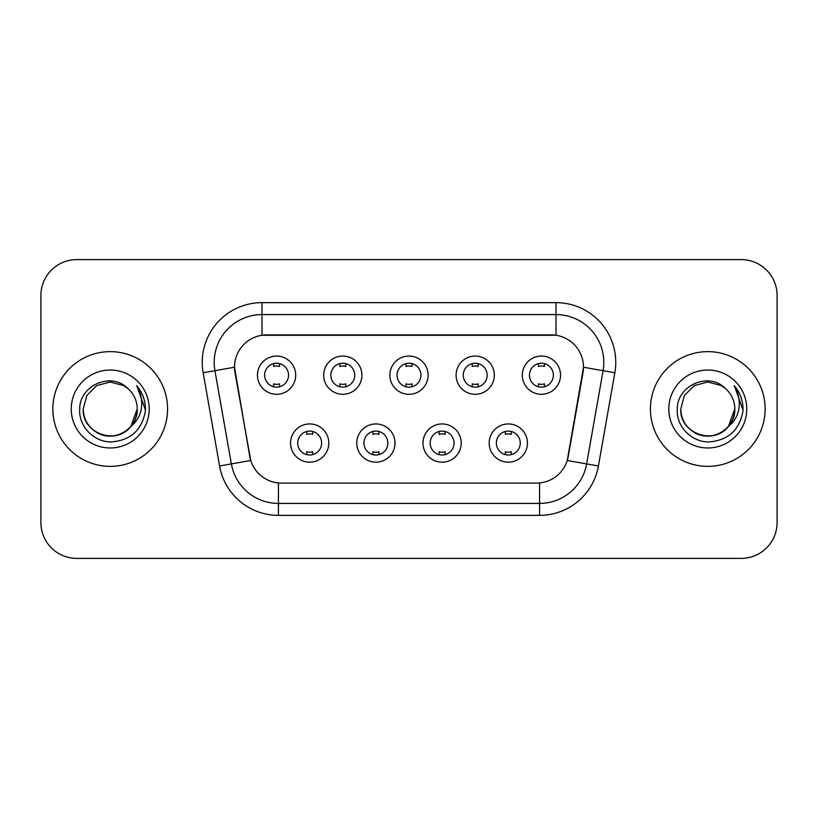 <?xml version="1.0" encoding="UTF-8"?>
<svg xmlns="http://www.w3.org/2000/svg" width="818" height="818" viewBox="0 0 818 818"><rect width="100%" height="100%" fill="white"/><g stroke="black" fill="none" stroke-linecap="round" stroke-linejoin="round"><path stroke-width="1.23" d="M395.012 443.059A19.121 19.121 0 0 1 375.891 462.18A19.121 19.121 0 0 1 356.771 443.059A19.121 19.121 0 0 1 375.891 423.939A19.121 19.121 0 0 1 395.012 443.059M363.949 443.059A11.953 11.953 0 0 0 375.891 455.012A11.953 11.953 0 0 0 387.844 443.059A11.953 11.953 0 0 0 375.891 431.106A11.953 11.953 0 0 0 363.949 443.059M461.229 443.059A19.121 19.121 0 0 1 442.109 462.18A19.121 19.121 0 0 1 422.988 443.059A19.121 19.121 0 0 1 442.109 423.939A19.121 19.121 0 0 1 461.229 443.059M430.156 443.059A11.953 11.953 0 0 0 442.109 455.012A11.953 11.953 0 0 0 454.051 443.059A11.953 11.953 0 0 0 442.109 431.106A11.953 11.953 0 0 0 430.156 443.059M527.436 443.059A19.121 19.121 0 0 1 508.315 462.18A19.121 19.121 0 0 1 489.195 443.059A19.121 19.121 0 0 1 508.315 423.939A19.121 19.121 0 0 1 527.436 443.059M496.362 443.059A11.953 11.953 0 0 0 508.315 455.012A11.953 11.953 0 0 0 520.268 443.059A11.953 11.953 0 0 0 508.315 431.106A11.953 11.953 0 0 0 496.362 443.059M328.805 443.059A19.121 19.121 0 0 1 309.685 462.18A19.121 19.121 0 0 1 290.564 443.059A19.121 19.121 0 0 1 309.685 423.939A19.121 19.121 0 0 1 328.805 443.059M297.732 443.059A11.953 11.953 0 0 0 309.685 455.012A11.953 11.953 0 0 0 321.638 443.059A11.953 11.953 0 0 0 309.685 431.106A11.953 11.953 0 0 0 297.732 443.059M361.914 375.176A19.121 19.121 0 0 1 342.793 394.296A19.121 19.121 0 0 1 323.672 375.176A19.121 19.121 0 0 1 342.793 356.055A19.121 19.121 0 0 1 361.914 375.176M330.84 375.176A11.953 11.953 0 0 0 342.793 387.129A11.953 11.953 0 0 0 354.746 375.176A11.953 11.953 0 0 0 342.793 363.223A11.953 11.953 0 0 0 330.84 375.176M428.121 375.176A19.121 19.121 0 0 1 409 394.296A19.121 19.121 0 0 1 389.879 375.176A19.121 19.121 0 0 1 409 356.055A19.121 19.121 0 0 1 428.121 375.176M397.047 375.176A11.953 11.953 0 0 0 409 387.129A11.953 11.953 0 0 0 420.953 375.176A11.953 11.953 0 0 0 409 363.223A11.953 11.953 0 0 0 397.047 375.176M494.328 375.176A19.121 19.121 0 0 1 475.207 394.296A19.121 19.121 0 0 1 456.086 375.176A19.121 19.121 0 0 1 475.207 356.055A19.121 19.121 0 0 1 494.328 375.176M463.254 375.176A11.953 11.953 0 0 0 475.207 387.129A11.953 11.953 0 0 0 487.16 375.176A11.953 11.953 0 0 0 475.207 363.223A11.953 11.953 0 0 0 463.254 375.176M560.545 375.176A19.121 19.121 0 0 1 541.424 394.296A19.121 19.121 0 0 1 522.303 375.176A19.121 19.121 0 0 1 541.424 356.055A19.121 19.121 0 0 1 560.545 375.176M529.471 375.176A11.953 11.953 0 0 0 541.424 387.129A11.953 11.953 0 0 0 553.367 375.176A11.953 11.953 0 0 0 541.424 363.223A11.953 11.953 0 0 0 529.471 375.176M295.697 375.176A19.121 19.121 0 0 1 276.576 394.296A19.121 19.121 0 0 1 257.455 375.176A19.121 19.121 0 0 1 276.576 356.055A19.121 19.121 0 0 1 295.697 375.176M264.633 375.176A11.953 11.953 0 0 0 276.576 387.129A11.953 11.953 0 0 0 288.529 375.176A11.953 11.953 0 0 0 276.576 363.223A11.953 11.953 0 0 0 264.633 375.176M219.592 465.984L203.15 372.763A59.755 59.755 0 0 1 261.995 302.629L556.005 302.629A59.755 59.755 0 0 1 614.85 372.763L598.408 465.984A59.755 59.755 0 0 1 539.563 515.371L278.437 515.371A59.755 59.755 0 0 1 219.592 465.984L250.748 460.493L235.001 372.773A32.27 32.27 0 0 1 266.78 334.899L551.22 334.899A32.27 32.27 0 0 1 582.999 372.773L568.244 456.434A32.27 32.27 0 0 1 536.465 483.101L281.535 483.101A32.27 32.27 0 0 1 249.756 456.434L234.51 367.241L214.919 370.687A47.802 47.802 0 0 1 261.995 314.582L556.005 314.582A47.802 47.802 0 0 1 603.081 370.687L586.639 463.908A47.802 47.802 0 0 1 539.563 503.418L278.437 503.418A47.802 47.802 0 0 1 231.361 463.908L214.919 370.687A47.802 47.802 0 0 1 214.193 362.394M52.853 409A57.362 57.362 0 0 0 110.215 466.362A57.362 57.362 0 0 0 167.588 409A57.362 57.362 0 0 0 110.215 351.638A57.362 57.362 0 0 0 52.853 409A57.362 57.362 0 0 0 110.215 466.362A57.362 57.362 0 0 0 167.588 409A57.362 57.362 0 0 0 110.215 351.638A57.362 57.362 0 0 0 52.853 409M650.412 409A57.362 57.362 0 0 0 707.785 466.362A57.362 57.362 0 0 0 765.147 409A57.362 57.362 0 0 0 707.785 351.638A57.362 57.362 0 0 0 650.412 409A57.362 57.362 0 0 0 707.785 466.362A57.362 57.362 0 0 0 765.147 409A57.362 57.362 0 0 0 707.785 351.638A57.362 57.362 0 0 0 650.412 409M261.995 302.629L261.995 335.257L556.005 335.257L556.005 302.629M234.51 367.17L234.868 362.394M536.465 483.101L281.535 483.101M603.081 370.687L583.49 367.241L567.252 460.493L586.639 463.908L603.081 370.687L614.85 372.763M568.244 456.434L568.05 457.446M249.95 457.446L249.756 456.434M777.1 295.462A35.849 35.849 0 0 0 741.251 259.613L76.749 259.613A35.849 35.849 0 0 0 40.9 295.462L40.9 522.538A35.849 35.849 0 0 0 76.749 558.387L741.251 558.387A35.849 35.849 0 0 0 777.1 522.538L777.1 295.462L777.1 522.538M40.9 295.462L40.9 522.538M741.251 259.613L76.749 259.613M76.749 558.387L741.251 558.387M279.572 363.601L279.572 366.505A9.172 9.172 0 0 0 273.59 366.505L273.59 363.601M273.59 386.75L273.59 383.846A9.172 9.172 0 0 0 279.572 383.846L279.572 386.75M306.699 454.634L306.699 451.73A9.172 9.172 0 0 0 312.67 451.73L312.67 454.634M312.67 431.485L312.67 434.389A9.172 9.172 0 0 0 306.699 434.389L306.699 431.485M345.779 363.601L345.779 366.505A9.172 9.172 0 0 0 339.797 366.505L339.797 363.601M339.797 386.75L339.797 383.846A9.172 9.172 0 0 0 345.779 383.846L345.779 386.75M411.986 363.601L411.986 366.505A9.172 9.172 0 0 0 406.014 366.505L406.014 363.601M406.014 386.75L406.014 383.846A9.172 9.172 0 0 0 411.986 383.846L411.986 386.75M478.203 363.601L478.203 366.505A9.172 9.172 0 0 0 472.221 366.505L472.221 363.601M472.221 386.75L472.221 383.846A9.172 9.172 0 0 0 478.203 383.846L478.203 386.75M544.41 363.601L544.41 366.505A9.172 9.172 0 0 0 538.428 366.505L538.428 363.601M538.428 386.75L538.428 383.846A9.172 9.172 0 0 0 544.41 383.846L544.41 386.75M372.906 454.634L372.906 451.73A9.172 9.172 0 0 0 378.887 451.73L378.887 454.634M378.887 431.485L378.887 434.389A9.172 9.172 0 0 0 372.906 434.389L372.906 431.485M439.113 454.634L439.113 451.73A9.172 9.172 0 0 0 445.094 451.73L445.094 454.634M445.094 431.485L445.094 434.389A9.172 9.172 0 0 0 439.113 434.389L439.113 431.485M505.33 454.634L505.33 451.73A9.172 9.172 0 0 0 511.301 451.73L511.301 454.634M511.301 431.485L511.301 434.389A9.172 9.172 0 0 0 505.33 434.389L505.33 431.485M101.923 434.716C118.855 440.8 137.751 426.526 137.23 409C136.872 419.184 132.363 426.986 123.722 432.395C106.882 443.182 82.281 428.98 83.201 409L86.82 395.493L96.708 385.605L110.215 381.986L123.722 385.605L127.915 388.591C111.34 371.208 79.418 385.523 79.714 409C78.456 426.372 93.876 442.057 111.084 441.935C130.481 440.534 141.913 430.227 145.389 411.025L145.451 409C145.348 400.135 142.404 392.354 136.606 385.656C141.013 392.885 142.567 400.667 141.269 409C140.001 416.086 136.555 421.873 130.921 426.362A27.014 27.014 0 0 0 137.23 409L130.921 426.362C116.575 445.738 81.79 433.346 83.201 409L86.82 395.493L96.708 385.605L110.215 381.986L123.722 385.605L127.915 388.591L123.722 385.605L110.215 381.986L96.708 385.605L86.82 395.493L83.201 409C83.569 419.184 88.068 426.986 96.708 432.395C113.549 443.182 138.16 428.98 137.23 409L130.849 426.444L137.23 409C136.872 419.184 132.363 426.986 123.722 432.395C106.882 443.182 82.281 428.98 83.201 409C83.569 419.184 88.068 426.986 96.708 432.395C113.549 443.182 138.16 428.98 137.23 409A27.014 27.014 0 0 0 127.915 388.591M71.248 409A38.967 38.967 0 0 0 110.215 447.967A38.967 38.967 0 0 0 149.183 409A38.967 38.967 0 0 0 110.215 370.033A38.967 38.967 0 0 0 71.248 409M136.872 385.953L145.43 410.022M699.482 434.716C716.415 440.8 735.31 426.526 734.799 409C734.431 419.184 729.932 426.986 721.292 432.395C704.451 443.182 679.84 428.98 680.77 409L684.39 395.493L694.278 385.605L707.785 381.986L721.292 385.605L725.484 388.591C708.899 371.208 676.977 385.523 677.284 409C676.016 426.372 691.435 442.057 708.654 441.935C728.051 440.534 739.482 430.227 742.959 411.025L743.02 409C742.918 400.135 739.963 392.354 734.165 385.656C738.582 392.885 740.126 400.667 738.828 409C737.57 416.086 734.124 421.873 728.49 426.362A27.014 27.014 0 0 0 734.799 409L728.49 426.362C714.145 445.738 679.359 433.346 680.77 409C681.128 419.184 685.637 426.986 694.278 432.395C711.118 443.182 735.719 428.98 734.799 409L728.419 426.444L734.799 409C734.431 419.184 729.932 426.986 721.292 432.395C704.451 443.182 679.84 428.98 680.77 409C681.128 419.184 685.637 426.986 694.278 432.395C711.118 443.182 735.719 428.98 734.799 409A27.014 27.014 0 0 0 725.484 388.591M668.817 409A38.967 38.967 0 0 0 707.785 447.967A38.967 38.967 0 0 0 746.752 409A38.967 38.967 0 0 0 707.785 370.033A38.967 38.967 0 0 0 668.817 409M734.431 385.953L743 410.022M539.563 482.947L539.563 515.371M278.437 515.371L278.437 482.947M203.15 372.763L214.919 370.687M586.639 463.908L598.408 465.984"/></g></svg>
